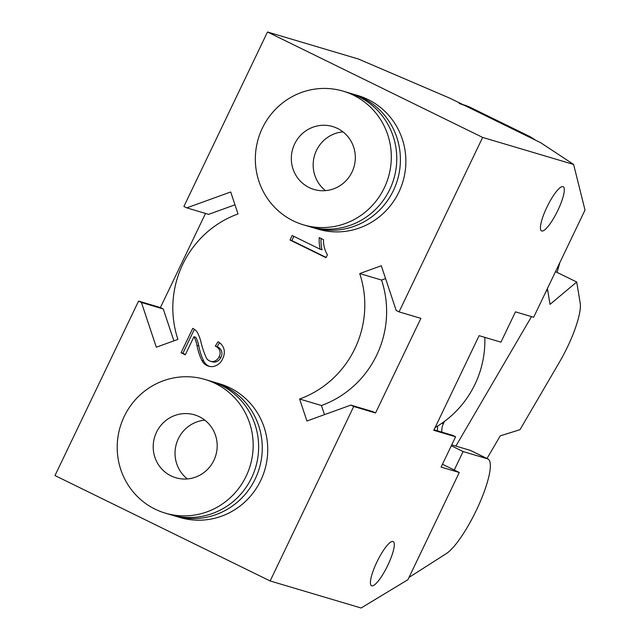 <?xml version="1.0" encoding="UTF-8"?>
<svg xmlns="http://www.w3.org/2000/svg" width="640" height="640" viewBox="0 0 640 640"><rect width="100%" height="100%" fill="white"/><g stroke="black" fill="none" stroke-linecap="round" stroke-linejoin="round"><path stroke-width="0.96" d="M299.616 399.024A98.432 95.76 106.6 0 0 359.72 273.568L381.304 265.752L396.192 310.472L399.056 311.872L482.648 137.416L267.496 32L183.904 206.464L186.776 207.872L230.704 191.968L238.016 213.936A98.432 95.76 106.6 0 0 177.904 339.392L156.32 347.208L141.44 302.488L138.568 301.088L54.984 475.552L270.136 580.96L353.72 406.496L350.856 405.096L306.928 421L299.616 399.024L321.448 405.512A98.432 95.76 106.6 0 0 381.552 280.056L385.584 278.6M352.288 93.872L357.744 95.496A69.728 67.832 106.6 0 1 398.84 192.192A69.728 67.832 106.6 0 1 318.016 229.16L312.56 227.544A69.728 67.832 -73.4 0 0 393.384 190.576A69.728 67.832 -73.4 0 0 352.288 93.872A69.728 67.832 -73.4 0 0 350.464 93.352M214.152 382.176L219.616 383.8A69.728 67.832 106.6 0 1 260.704 480.504A69.728 67.832 106.6 0 1 179.88 517.472L174.424 515.848A69.728 67.832 -73.4 0 0 255.248 478.88A69.728 67.832 -73.4 0 0 214.152 382.176A69.728 67.832 -73.4 0 0 212.328 381.664M210.504 361.256A7.592 7.392 -73.4 0 1 206.456 358.2A91.48 89 -73.4 0 1 201.256 343.328A41.016 39.904 -73.4 0 0 198.48 334.776A11.52 11.208 -73.4 0 0 192.752 328.36L181.056 352.768L185.28 354.832L193.952 336.72A31.48 30.632 -73.4 0 1 196.976 345.352A56.832 55.288 -73.4 0 0 201.912 360.48A11.32 11.016 -73.4 0 0 213.168 366.528A12.696 12.352 -73.4 0 0 222.336 359.424L222.872 358.32A13.928 13.552 -73.4 0 0 223.984 349.152A12.504 12.16 -73.4 0 0 217.984 341.76L215.28 346.184A7.352 7.152 -73.4 0 1 219.008 356.952A8.32 8.096 -73.4 0 1 213.24 361.52A7.592 7.392 -73.4 0 1 210.504 361.256L212.32 361.8A7.592 7.392 -73.4 0 0 215.064 362.064A8.32 8.096 -73.4 0 0 220.824 357.496A7.352 7.152 -73.4 0 0 217.096 346.72L215.28 346.184M323.52 239.672A26.952 26.224 -73.4 0 0 327.408 254.776L326.016 257.688L290.008 240.048L292.176 235.528L320.224 249.264A36.96 35.96 -73.4 0 1 319.264 237.584L323.52 239.672M293.864 236.352L291.832 240.592L326.152 257.408M291.832 240.592L290.008 240.048M194.376 329.304L182.88 353.304L185.416 354.552M209.512 366.416A11.32 11.016 -73.4 0 1 203.728 361.024A56.832 55.288 -73.4 0 1 198.792 345.896A31.48 30.632 -73.4 0 0 195.776 337.264L193.952 336.72M219.536 342.728L217.096 346.72M215.064 362.064L213.24 361.52M220.824 357.496L219.008 356.952M198.792 345.896L196.976 345.352M182.88 353.304L181.056 352.768M213.88 460.36A32.808 31.92 -73.4 0 0 194.544 414.856A32.808 31.92 -73.4 0 0 154.592 437.216A32.808 31.92 -73.4 0 0 175.848 477.76A32.808 31.92 -73.4 0 0 213.88 460.36M204.84 420.168A32.808 31.92 -73.4 0 0 176.424 443.704A32.808 31.92 -73.4 0 0 187.376 478.936M352.016 172.056A32.808 31.92 -73.4 0 0 332.672 126.552A32.808 31.92 -73.4 0 0 292.728 148.904A32.808 31.92 -73.4 0 0 313.976 189.456A32.808 31.92 -73.4 0 0 352.016 172.056M342.976 131.864A32.808 31.92 -73.4 0 0 314.56 155.4A32.808 31.92 -73.4 0 0 325.512 190.632M246.152 476.176A69.728 67.832 -73.4 0 0 205.056 379.472A69.728 67.832 -73.4 0 0 120.168 426.984A69.728 67.832 -73.4 0 0 165.328 513.144A69.728 67.832 -73.4 0 0 246.152 476.176M165.328 513.144L170.784 514.768A69.728 67.832 -73.4 0 0 251.608 477.8A69.728 67.832 -73.4 0 0 210.512 381.096L205.056 379.472M172.616 515.28A69.728 67.832 -73.4 0 0 174.424 515.848M384.288 187.872A69.728 67.832 -73.4 0 0 343.192 91.168A69.728 67.832 -73.4 0 0 258.304 138.672A69.728 67.832 -73.4 0 0 303.464 224.84A69.728 67.832 -73.4 0 0 384.288 187.872M303.464 224.84L308.92 226.456A69.728 67.832 -73.4 0 0 389.744 189.488A69.728 67.832 -73.4 0 0 348.648 92.792L343.192 91.168M310.744 226.976A69.728 67.832 -73.4 0 0 312.56 227.544M186.776 207.872L208.608 214.36L234.976 204.808M173.88 340.848L163.272 308.984L160.408 307.576L205.512 213.432M141.44 302.488L163.272 308.984M160.408 307.576L138.568 301.088M399.056 311.872L420.888 318.368L375.552 412.992L372.688 411.584L350.856 405.096M324.488 414.64L321.448 405.512M375.552 412.992L353.72 406.496M359.72 273.568L381.552 280.056M482.648 137.416L573.616 164.448L585.016 210.064L533.656 317.256L515.464 311.848L500.944 342.16L479.112 335.672L433.776 430.296L455.608 436.784L452.736 435.376L434.008 429.808M455.608 436.784L441.088 467.088L459.28 472.496L407.92 579.688L361.104 608L270.136 580.96M267.496 32L358.464 59.04L449.688 98.12L540.616 142.672L573.616 164.448M484.824 337.368A98.432 95.76 106.6 0 1 435.088 427.552M459.28 472.496L442.448 464.248M392.976 541.464A24.608 5.616 -63.9 0 1 393.184 541.544A24.608 5.616 -63.9 0 1 387.4 566.12A24.608 5.616 -63.9 0 1 371.528 585.744A24.608 5.616 -63.9 0 1 377.104 561.6A24.608 5.616 -63.9 0 1 392.976 541.464M562.992 186.632A24.608 5.616 -63.9 0 1 563.192 186.704A24.608 5.616 -63.9 0 1 557.408 211.28A24.608 5.616 -63.9 0 1 541.536 230.904A24.608 5.616 -63.9 0 1 547.112 206.76A24.608 5.616 -63.9 0 1 562.992 186.632M321.056 238.464A36.96 35.96 -73.4 0 0 322.04 249.808L320.224 249.264M545.144 293.28L547.536 289.192L550.024 304.376L576.72 282.024L580.208 303.28A49.216 11.24 -63.9 0 1 559.496 362.072L519.984 429.688L500.264 435.84L487.008 458.52M559.776 262.744A106.64 24.352 -63.9 0 1 557.048 272.384M441.872 432.144A15.584 15.16 106.6 0 1 443.376 423.704L444.488 421.376M437.512 430.848A15.584 15.16 106.6 0 1 437.8 425.928M451.304 445.768L463.112 451.56L454.256 470.04M487.496 458.808L470.288 450.368A53.32 12.176 116.1 0 1 470.72 450.544L487.936 458.976A53.32 12.176 -63.9 0 0 487.496 458.808L463.112 451.56M470.288 450.368L451.736 444.856M462.968 104.624L463.6 104.816A49.216 47.88 106.6 0 1 470.832 107.64L528.208 135.752A49.216 47.88 106.6 0 1 535.392 140.112M459.232 103.52A49.216 47.88 106.6 0 1 466.464 106.344L523.84 134.448L528.208 135.752M487.936 458.976A53.32 12.176 -63.9 0 1 476.744 509.44L475.848 511.304A53.32 12.176 -63.9 0 1 446.344 553.576L409.016 577.416M455.872 446.088L531.512 316.616M555.52 271.632L576.72 282.024M203.728 361.024L201.912 360.48M443.376 423.704L441.872 423.256M470.832 107.64L466.464 106.344"/></g></svg>
